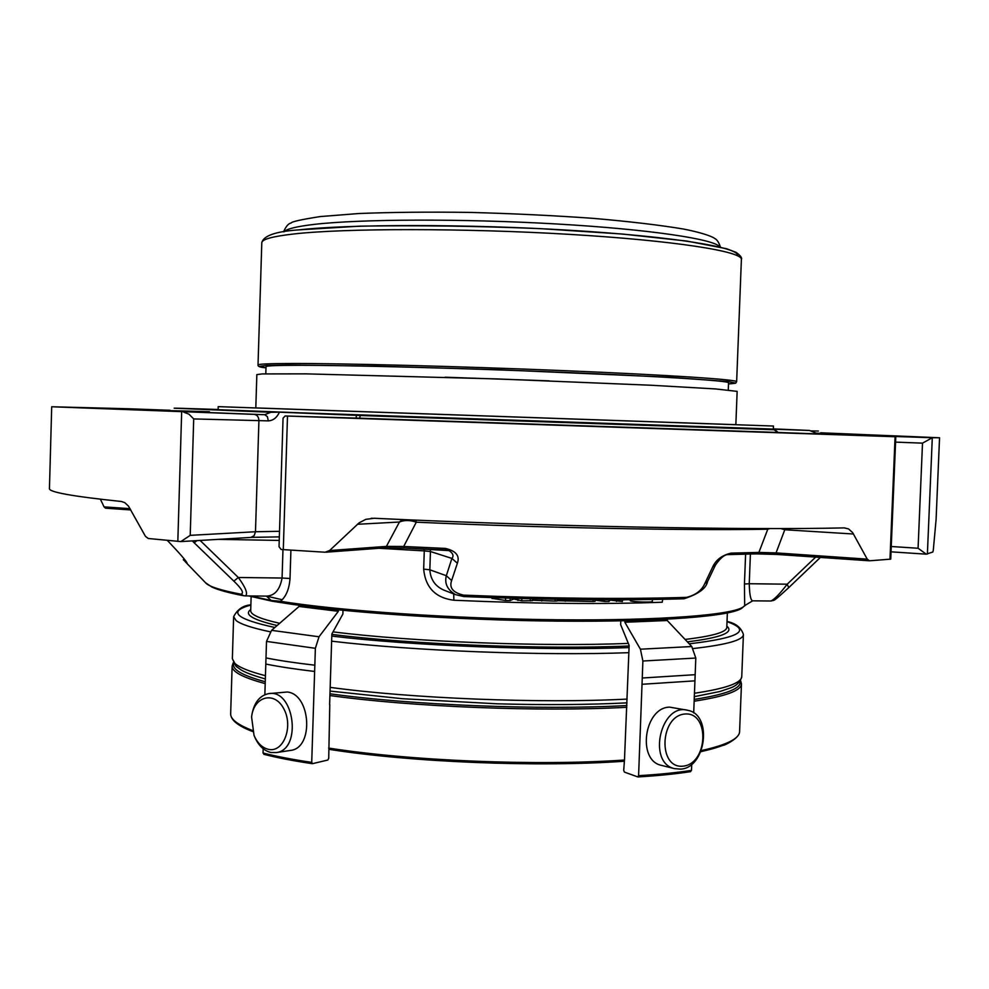 <?xml version="1.0" encoding="UTF-8"?>
<svg xmlns="http://www.w3.org/2000/svg" width="989" height="989" viewBox="0 0 989 989"><rect width="100%" height="100%" fill="white"/><g stroke="black" fill="none" stroke-linecap="round" stroke-linejoin="round"><path stroke-width="1.48" d="M557.277 600.719L593.041 601.485L595.131 601.3L595.193 599.754M532.49 600.236L555.113 601.127L557.264 600.941L557.326 599.322M629.783 599.742L630.376 600.855C633.838 602.054 652.913 602.561 652.344 601.436L652.419 599.495M622.427 600.039L624.727 599.767M595.168 600.138L604.588 601.46L608.903 601.485L610.201 600.138L622.205 601.473M492.163 598.345L505.527 600.521L510.064 600.558L513.761 598.988L521.784 600.817L532.465 600.706L532.539 598.827M780.729 528.559L784.784 529.745L784.339 528.546M768.366 528.559L767.773 529.226L770.072 528.559M402.251 519.534L399.445 522.019C404.513 519.979 410.138 520.041 416.282 522.18L415.825 520.115M197.021 540.612L194.165 542.763L192.299 540.896M200.112 540.439L238.324 577.489L233.861 581.149L194.165 542.763M455.521 594.649L443.777 590.087C435.16 586.23 430.512 579.467 429.832 569.8L446.323 575.722L451.639 580.518C449.018 587.825 453.011 592.695 463.594 595.143L463.866 596.577L455.521 594.636C447.424 589.803 444.358 583.498 446.323 575.722L451.911 558.414L457.375 563.236L451.639 580.518M712.698 566.944L715.48 564.979L707.506 581.643C706.208 588.381 698.382 594.092 684.029 598.765L683.523 598.741C620.61 600.62 547.412 599.89 463.928 596.552L463.866 596.577C547.535 599.927 620.919 600.644 684.029 598.765L686.329 597.393C695.465 595.242 701.621 590.643 704.798 583.597L712.698 566.944C715.949 559.836 722.069 555.225 731.069 553.135L728.312 554.594M604.588 601.46L604.65 599.791M513.761 598.988L513.786 598.333M512.5 598.975L512.525 598.296M505.527 600.521L505.614 598.085M492.151 598.518L492.176 597.653M707.506 581.643L704.798 583.597M815.678 557.104L787.219 584.19L749.242 583.72C749.551 594.723 750.688 600.434 752.666 600.83L771 601.003C774.634 599.198 780.037 593.585 787.219 584.19L788.715 587.639M820.388 557.425L789.469 586.922M820.672 432.786L939.55 437.768L936.089 519.584L933.295 550.131L932.862 551.998L926.285 554.174L918.076 548.252L922.502 443.146L895.601 442.12M383.102 547.968L386.402 546.398L403.685 546.484L416.282 522.18C544.865 527.941 685.451 530.611 767.773 529.226L758.897 552.431L776.056 552.9L777.379 554.458L869.071 560.763M853.532 534.011L784.784 529.745L776.056 552.9L867.242 559.144L852.58 532.527L848.537 528.917L844.26 527.891C745.236 530.24 547.276 526.482 374.077 518.261L365.831 519.349L359.106 522.86L329.597 550.539L386.402 546.398L399.445 522.019L357.412 524.281M453.691 593.944L453.889 600.249C435.481 597.912 425.406 587.54 423.663 569.108L429.832 569.8L430.45 551.528L451.911 558.414C453.988 555.966 453.061 553.358 449.105 550.613L445.866 549.983L445.384 548.413C456.028 550.91 460.021 555.855 457.375 563.236M183.299 559.712L187.144 563.26C186.562 561.27 179.973 553.667 167.376 540.439M243.739 595.749L241.044 594.228C244.246 593.165 241.848 588.801 233.861 581.149M250.835 537.435L254.148 535.642L255.483 531.748L190.222 535.346L180.851 541.576L148.251 538.498L145.47 536.372L128.521 506.158L124.775 502.659L121.375 501.485C72.617 496.404 48.634 492.089 49.45 488.541L51.7 406.763L127.977 408.754M100.408 499.222L104.055 506.875L130.103 508.667M245.371 595.897L266.461 596.107C274.707 595.798 279.912 589.765 282.075 578.033L238.324 577.489C245.816 587.787 248.165 593.919 245.371 595.897L243.492 595.699C228.929 592.918 218.384 590.037 211.856 587.033L205.527 582.731M424.293 549.031L424.281 550.898L430.45 551.528L430.24 549.303M105.551 508.198L130.783 509.941L105.551 508.198L104.055 506.875M939.55 437.768L932.293 437.731L927.385 554.075M731.069 553.135L758.897 552.431L755.522 553.865M777.255 554.446L756.424 553.84M867.242 559.144L869.504 560.8L890.73 559.131L895.799 436.755L287.502 416.06L283.299 549.624L281.099 549.451L279.034 546.707L283.052 418.186L285.141 415.973L287.502 416.06M329.597 550.539L325.097 552.221L283.299 549.624M445.816 549.971L404.625 548.091L403.685 546.484L445.384 548.413M404.538 548.067L383.806 547.881M662.704 599.309L662.234 602.214C603.327 604.427 533.875 603.772 453.889 600.249M266.461 596.107L271.122 600.447L250.316 595.947M290.914 550.131L290.024 578.491C289.245 589.085 286.056 596.688 280.48 601.275L271.122 600.447L272.21 601.225L248.647 595.922M745.805 604.909L743.604 606.628C734.147 614.837 661.876 620.771 558.328 619.782C454.952 618.83 338.411 610.819 280.48 601.275L281.63 602.672L272.21 601.225M744.68 605.478L744.433 584.017L749.242 583.72L750.404 554.05M742.776 607.382L742.17 607.926C732.701 616.147 660.788 622.093 557.87 621.129C455.101 620.202 339.276 612.216 281.63 602.672M282.174 599.705L266.362 596.095M285.277 415.973L359.526 418.199L360.367 415.516L279.442 412.153C276.932 417.642 273.236 420.548 268.34 420.881L258.92 420.622C258.747 416.938 257.165 414.848 254.21 414.379L51.7 406.763M922.502 443.146L932.293 437.731M183.892 412.228L188.948 414.168L193.708 418.928L190.222 535.346M358.191 414.984L809.472 430.45L817.161 433.553C827.113 433.763 826.235 433.602 814.553 433.071M816.963 433.874L931.453 437.707M359.415 418.186L778.232 432.465L774.004 429.758L774.511 429.35L778.096 432.453M268.34 420.881L267.351 416.579L264.706 414.712L270.813 412.289L279.442 412.153M356.46 414.91L356.114 418.1M273.644 411.956C157.103 407.728 150.328 407.27 216.962 409.446L216.9 409.446M300.409 412.821L773.336 429.078L773.447 426.036L218.21 406.64L218.112 409.681L300.409 412.821M265.794 373.817L266.016 366.647C265.992 365.806 276.364 365.349 297.17 365.3C346.175 365.176 460.923 368.143 562.209 372.309C663.668 376.488 729.697 380.864 728.547 382.805L728.275 389.963M549.142 380.839L445.124 377.205M260.737 408.098L255.805 407.913L256.843 374.596L262.209 373.929L305.799 373.854L497.133 378.923L650.972 385.24L715.566 388.937L737.151 391.372L735.853 424.677L730.92 424.516M255.805 407.913L735.853 424.677M713.761 423.91L277.909 408.692M683.028 766.166C657.66 768.997 659.675 715.665 685.031 714.009C710.065 711.87 708.05 763.928 683.028 766.166M268.612 749.378C262.32 747.907 257.449 743.234 254.025 735.334L251.589 716.988C253.753 696.244 274.41 690.619 283.756 708.717C293.597 726.383 283.645 752.79 268.612 749.378M680.543 769.133L674.387 768.614C646.831 762.544 661.035 702.215 687.985 710.362C712.797 714.775 706.084 768.033 680.543 769.133M662.024 765.511L661.208 765.313C636.755 760.195 644.395 707.37 669.578 707.135L687.157 710.176M251.589 716.988L251.738 715.776C253.777 703.08 259.353 695.712 268.464 693.672C294.104 688.307 302.411 749.501 276.351 752.567L271.06 752.518C263.915 750.849 258.389 745.533 254.507 736.57L253.975 735.223M269.181 693.586L287.292 692.003C310.88 694.191 314.082 747.919 290.717 750.391L290.012 750.503M329.782 704.613L328.719 758.365L327.829 760.034L312.524 763.669L311.72 762.371L314.626 671.457C295.476 669.194 279.195 666.734 265.806 664.052L266.511 641.404L271.567 630.339L299.061 606.455L338.349 611.313L338.399 609.879M328.62 748.055C410.076 760.937 537.324 766.129 624.479 760.022L629.152 645.446L620.659 624.677L620.783 621.389M266.004 657.932C279.393 660.565 295.674 662.989 314.836 665.201L315.367 648.314L319.014 636.78L338.349 611.313M314.836 665.201L314.626 671.457M312.215 763.619C293.387 760.838 277.39 757.747 264.211 754.335L263.037 753L263.173 748.722M264.854 694.674L265.806 664.052M624.479 760.022L623.713 770.344L624.393 772.088L637.781 776.909L638.585 775.685L642.022 684.289L694.933 680.84L693.697 712.921M329.621 704.613L331.859 633.974L342.874 614.058L342.985 610.769M299.061 606.455L299.098 605.28M638.053 776.897C658.081 775.685 675.487 773.93 690.273 771.63L691.496 770.382L691.731 764.237M642.022 684.289L642.887 661.023L640.415 649.204L624.863 622.254L667.241 620.511L691.768 646.534L695.811 658.044L642.887 661.023M694.933 680.84L695.168 674.683L642.257 678.009M695.168 674.683L695.811 658.044M667.241 620.511L667.291 619.238M624.863 622.254L624.924 620.783M686.329 597.393C622.576 599.272 548.339 598.518 463.594 595.143M593.041 601.485L593.103 599.742M565.201 601.225L565.263 599.445M555.113 601.127L555.175 599.285M541.762 601.003L541.836 599.025M616.493 601.411L616.555 599.791M608.903 601.485L608.964 599.791M530.277 600.892L530.351 598.765M521.784 600.817L521.858 598.555M517.939 600.484L518.013 598.456M510.064 600.558L510.151 598.234M241.044 594.228C221.499 590.458 209.866 586.836 206.132 583.362L185.252 561.703M218.087 539.364L279.219 540.427M290.024 578.491L282.075 578.033L282.965 549.612M895.082 436.742L889.976 559.341M423.663 569.108L424.281 550.898L378.985 548.277M745.607 554.199L744.433 584.017M181.655 412.153L177.822 541.428M830.241 434.369L830.921 434.047M891.04 551.825L926.1 554.149M891.262 546.509L918.076 548.252M778.232 432.465L895.787 436.755M251.441 537.361L279.331 536.866M279.516 531.291L255.483 531.748L258.92 420.622L193.708 418.928M127.915 408.741L170.157 410.287M209.112 411.708L209.445 411.721C144.097 409.73 150.328 410.41 264.706 414.712L254.21 414.379M811.017 430.907L818.385 431.056M360.367 415.516L774.004 429.758M174.163 408.185L270.813 412.289M809.472 430.45L773.336 428.88M284.09 231.76C286.575 228.929 296.465 226.493 313.76 224.441C359.378 219.026 462.345 218.557 555.682 223.922C649.167 229.263 714.713 239.14 719.93 246.978M737.411 255.669C740.427 247.621 674.288 236.606 570.344 230.301C466.61 223.959 348.103 224.12 297.8 229.992M293.918 233.96C272.544 236.383 261.838 239.313 261.801 242.75C263.346 235.901 275.152 231.649 297.232 229.98L359.984 226.147C417.395 225.208 477.625 226.048 540.662 228.657L622.489 234.047L686.898 241.069L726.581 248.721L736.162 252.38C740.538 255.582 742.294 257.956 741.391 259.489C742.863 251.478 674.646 240.587 569.169 234.344C463.89 228.076 344.58 228.199 293.918 233.96M289.839 363.495C340.228 363.284 459.156 366.313 564.262 370.665C669.553 375.016 737.868 379.628 736.644 381.692L735.853 382.928C733.368 383.176 740.576 382.916 728.51 383.955L735.223 382.99L727.916 381.507L669.318 377.229L497.455 369.688L374.769 366.115L288.899 365.003L266.733 365.411L259.341 366.375L265.979 367.797C260.416 367.438 257.758 366.499 258.03 364.978C257.981 364.076 268.588 363.581 289.839 363.495M265.349 678.961C253.728 675.672 245.655 672.681 241.131 669.961L235.914 666.203L232.353 658.674L234.789 663.298C239.128 667.39 249.339 671.531 265.448 675.71M330.128 687.367C411.844 698.506 539.784 703.599 627.15 699.099M694.451 693.252C725.827 688.591 741.602 682.991 741.762 676.464C740.415 682.027 736.508 685.909 730.018 688.109L719.881 691.509L694.327 696.664M270.133 631.786C252.096 627.966 240.76 624.232 236.111 620.56L233.639 616.691C237.447 609.335 243.195 605.392 250.885 604.848M741.762 676.464L743.407 634.493C743.283 640.106 726.569 644.779 693.301 648.524M628.88 652.678C541.502 655.93 413.439 650.935 331.624 641.169M727.026 621.661C752.209 630.525 739.599 637.905 689.197 643.814M629.066 647.597C542.12 650.861 412.945 645.829 331.785 636.088M274.843 627.483C235.444 618.891 227.458 611.412 250.872 605.033M726.853 626.21C734.407 632.404 721.253 637.621 687.355 641.861M629.128 645.99C543.443 649.637 411.041 644.432 331.847 634.394M277.118 625.505C252.591 619.757 243.801 614.453 250.736 609.583M727.36 613.007L726.804 627.323C726.68 632.107 712.772 636.15 685.068 639.438M628.299 643.382C543.27 646.967 411.609 641.787 333.021 631.872M279.652 623.305C260.156 618.904 250.514 614.688 250.699 610.695L251.132 596.627M233.738 663.557L233.664 663.792C232.056 669.553 242.589 675.549 265.262 681.767M329.93 693.784C411.399 705.169 539.697 710.287 626.915 705.553M694.216 699.421C726.569 694.34 741.849 688.27 740.044 681.248M234.381 720.734C237.459 724.269 243.554 727.842 252.69 731.44M624.047 761.258C537.126 767.402 410.225 762.222 329.003 749.316C410.138 762.198 537.2 767.39 624.047 761.233M700.88 751.652C718.991 747.647 730.5 743.172 735.408 738.227M233.28 662.741L232.131 666.091C231.859 671.741 242.886 677.576 265.2 683.597M329.869 695.527C411.56 706.912 539.487 712.018 626.841 707.296M694.154 701.213C725.53 696.38 741.305 690.594 741.466 683.881L740.551 680.457M315.367 648.314L266.511 641.404M271.567 630.339L319.014 636.78M263.037 753C276.376 756.437 292.608 759.564 311.72 762.371M232.131 666.091L230.66 713.786C230.437 719.201 237.694 724.764 252.442 730.488M701.312 750.589C726.655 744.989 739.426 738.647 739.599 731.551C739.747 738.536 723.54 745.644 723.861 745.15L700.842 751.727M638.585 775.685C658.897 774.474 676.525 772.706 691.496 770.382M640.415 649.204L691.768 646.534M622.378 601.572L622.44 599.779M491.953 598.419L491.978 597.653M771.049 601.003C775.203 599.495 771.197 603.661 788.802 587.577L820.425 557.425M715.48 564.979C720.573 557.709 724.9 554.248 728.46 554.594L756.091 553.877L777.379 554.47L869.244 560.788M372.408 518.236L371.221 518.298M326.036 552.196L383.373 547.955L404.637 548.091L449.093 550.613M448.895 550.539L448.252 550.341M443.789 590.074L446.027 590.952M752.666 600.83L745.755 604.984M742.17 607.926L743.604 606.628M744.346 605.936L745.483 605.219M926.285 554.174L891.04 551.837M279.331 536.879L251.045 537.41L180.9 541.576M720.425 247.089C718.855 242.28 716.889 239.375 714.515 238.374C714.07 237.669 706.059 233.441 683.411 229.028C659.861 225.084 629.733 221.524 593.054 218.346C553.605 215.528 512.586 213.55 469.985 212.412C428.435 211.844 391.372 212.215 358.784 213.525L320.213 216.579C301.299 219.533 291.594 221.684 291.112 223.032C288.429 223.452 285.92 226.394 283.596 231.834M261.801 242.75L258.03 364.978M741.391 259.489L736.644 381.692M627.014 702.858C588.665 704.786 545.508 705.108 497.541 703.822L402.325 698.704L330.017 691.076M232.353 658.674L233.639 616.691M743.407 634.493C741.157 627.558 735.705 623.218 727.026 621.475M674.387 768.614L661.208 765.313M254.025 735.334L254.507 736.57M276.351 752.567L290.717 750.391M312.326 763.669C293.325 760.875 277.167 757.747 263.84 754.298M230.66 713.786C230.721 720.079 238.077 726.013 252.727 731.563M741.466 683.881L739.599 731.551M690.606 771.643C675.697 773.954 658.142 775.722 637.954 776.934"/></g></svg>
